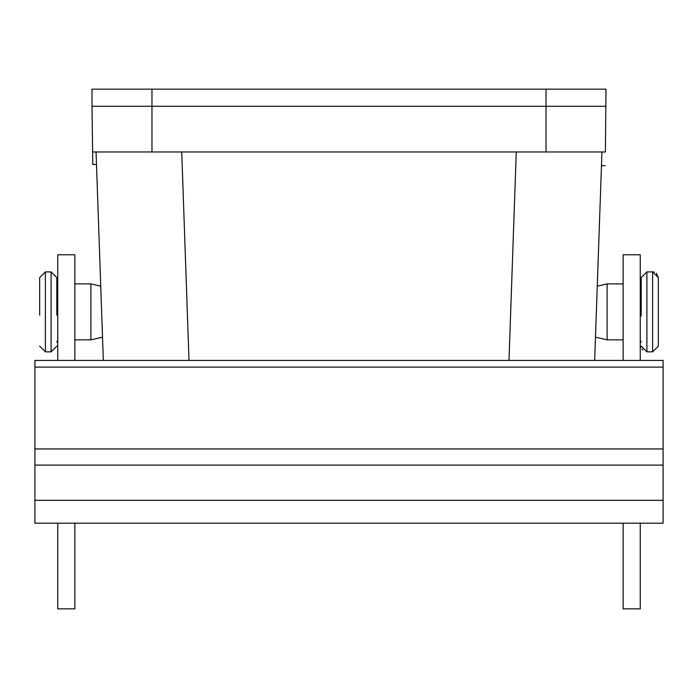 <?xml version="1.0" encoding="UTF-8"?>
<svg xmlns="http://www.w3.org/2000/svg" width="698" height="698" viewBox="0 0 698 698"><rect width="100%" height="100%" fill="white"/><g stroke="black" fill="none" stroke-linecap="round" stroke-linejoin="round"><path stroke-width="1.05" d="M92.773 164.475L96.49 164.475L92.773 164.475L92.607 151.972L605.393 151.972L605.995 89.152L92.005 89.152L92.005 106.288L151.972 106.288L151.972 89.152M103.33 360.421L96.054 151.972L181.733 151.972L189.01 360.421M100.669 151.972L145.35 151.972M594.67 360.421L601.946 151.972L600.891 151.972M597.331 151.972L552.65 151.972M601.946 151.972L516.267 151.972L508.99 360.421M605.995 106.288L151.972 106.288L151.972 151.972M102.519 337.178L90.888 339.865L90.888 283.894L100.739 286.171M605.393 151.972C605.157 170.242 605.157 170.242 605.393 151.972M597.261 286.171L607.112 283.894L607.112 339.865L595.481 337.178M92.607 151.972L92.005 106.288M56.808 300.28L56.808 309.005M56.808 315.138L56.808 277.612L51.094 271.906L51.094 351.853L56.808 346.147M51.094 351.853L45.387 351.853L45.387 271.906L39.673 277.612L39.673 315.138M663.1 523.186L663.1 500.335L34.9 500.335L34.9 523.186L663.1 523.186M34.9 367.113L663.1 367.113L663.1 360.421L34.9 360.421L34.9 500.335M34.9 465.095L663.1 465.095L663.1 500.335M663.1 367.113L663.1 448.945L34.9 448.945M663.1 465.095L663.1 448.945M57.742 360.421L57.742 254.77L74.878 254.77L74.878 360.421M57.742 608.848L74.878 608.848L57.742 608.848L74.878 608.848L57.742 608.848L57.742 523.186M74.878 608.848L74.878 523.186M623.122 608.848L640.258 608.848L623.122 608.848L640.258 608.848L623.122 608.848L623.122 523.186M640.258 608.848L640.258 523.186M640.258 360.421L640.258 254.77L623.122 254.77L623.122 360.421M646.906 271.906L652.613 271.906L652.613 351.853L646.906 351.853L646.906 271.906L641.192 277.612L641.192 315.967M641.192 277.612L641.192 281.608L641.192 277.612M652.613 271.906L658.327 277.612L658.327 346.147L652.613 351.853L658.327 346.147L658.327 307.251M656.347 273.293L658.327 277.612L658.327 281.53M546.028 151.972L546.028 89.152M605.21 165.679L601.467 165.679M74.878 283.894L90.888 283.894M74.878 339.865L90.888 339.865M623.122 339.865L607.112 339.865M623.122 283.894L607.112 283.894M57.742 283.458L56.808 281.608L57.742 283.458M57.742 340.301L56.808 342.151L57.742 340.301M45.387 271.906L51.094 271.906M45.387 351.853L39.673 346.147M646.906 351.853L641.192 346.147L641.279 347.098M640.258 340.301L641.192 342.151L640.258 340.301M640.258 283.458L641.192 281.608L640.258 283.458M642.718 350.03L642.012 349.087M652.918 271.915L654.358 272.176"/></g></svg>
